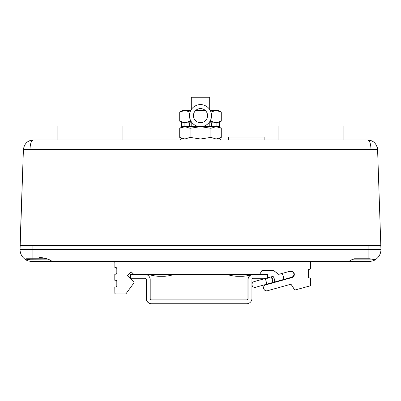 <?xml version="1.0" encoding="UTF-8"?>
<svg xmlns="http://www.w3.org/2000/svg" width="401" height="401" viewBox="0 0 401 401"><rect width="100%" height="100%" fill="white"/><g stroke="black" fill="none" stroke-linecap="round" stroke-linejoin="round"><path stroke-width="0.6" d="M25.654 259.668L26.01 259.883L25.654 259.668L26.01 259.883L31.298 258.77M246.54 261.487L369.02 261.487C371.958 261.236 373.948 260.705 374.99 259.883L351.446 259.883L354.474 258.77L369.882 258.77L375.346 259.668L374.99 259.883L375.346 259.668A11.93 11.93 0 0 0 380.95 249.557L377.597 149.588L371.01 149.588L371.01 245.577L380.95 245.577M39.072 257.437C43.032 257.632 46.571 258.45 49.689 259.883L25.739 259.723A11.93 11.93 0 0 1 20.05 249.557L20.05 245.577L371.01 245.577M25.418 149.493L29.99 149.588L23.403 149.588L20.05 249.557L32.877 249.557L32.877 245.577L368.123 245.577L368.123 258.309M348.489 261.487L362.058 261.487M351.446 259.883L348.72 261.487L31.98 261.487C28.982 261.216 26.992 260.685 26.01 259.883M52.511 261.487L154.555 261.487M168.255 261.487L232.841 261.487M32.877 258.349L32.877 249.557L380.95 249.557A11.93 11.93 0 0 1 375.411 259.627L375.411 259.632A11.93 11.93 0 0 0 380.95 249.557A11.93 11.93 0 0 1 375.346 259.668M49.689 259.883L52.416 261.487M191.302 109.533L191.302 97.242L209.698 97.242L209.698 109.533M180.615 139.994L180.615 138.997L220.385 138.997L220.385 139.994M32.075 140.696L33.338 139.994L367.662 139.994C369.652 140.42 370.77 143.618 371.01 149.588L29.99 149.588L29.99 245.577M371.627 149.568L372.604 149.538M375.762 149.493L377.597 149.588L377.386 147.859M24.085 146.295L23.403 149.588L20.05 245.577M30.286 145.623L30.566 144.19M31.027 142.626L31.499 141.558M23.403 149.588C24.271 143.618 27.584 140.42 33.338 139.994L29.764 140.656M33.338 139.994L33.338 139.994C31.313 140.47 30.195 143.668 29.99 149.588M377.366 147.768L376.8 146.014M371.276 140.671L367.662 139.994C373.416 140.42 376.729 143.618 377.597 149.588M57.132 139.994L57.132 126.074L122.952 126.074L122.952 139.994M278.048 139.994L278.048 126.074L343.868 126.074L343.868 139.994M182.505 126.671L179.723 128.275L184.916 126.671L190.109 128.275L200.5 126.671L210.891 128.275L216.084 126.671L221.277 128.275L221.277 137.393L216.084 138.997L210.891 137.393L210.891 128.275M218.495 138.997L221.277 137.393M210.891 137.393L200.5 138.997L190.109 137.393L184.916 138.997L179.723 137.393L179.723 128.275M190.109 137.393L190.109 128.275M193.442 115.633A7.058 7.058 0 0 0 200.5 122.691A7.058 7.058 0 0 0 207.558 115.633A7.058 7.058 0 0 0 200.5 108.576A7.058 7.058 0 0 0 193.442 115.633M211.538 115.633A11.038 11.038 0 0 0 200.5 104.601A11.038 11.038 0 0 0 189.462 115.633A11.038 11.038 0 0 0 200.5 126.671A11.038 11.038 0 0 0 211.538 115.633M184.084 126.671L181.558 126.671L181.558 122.791L184.084 122.791L184.084 126.671L189.302 126.671L189.302 122.791L191.778 122.791L191.778 126.671L189.302 126.671M216.916 126.671L216.916 122.791L219.442 122.791L219.442 126.671L191.778 126.671M192.099 122.791L191.778 122.791M184.084 122.791L189.302 122.791M209.222 126.671L209.222 122.791L208.901 122.791M216.916 122.791L211.698 122.791L211.698 126.671M209.222 122.791L211.698 122.791M190.751 110.465L182.505 110.465L179.723 112.069L184.916 110.465L190.109 112.069M218.495 122.791L221.277 121.187L216.084 122.791L210.891 121.187L210.891 119.358M191.132 121.468L190.109 121.187L184.916 122.791L179.723 121.187L179.723 112.069M190.109 121.187L190.109 119.358M221.277 121.187L221.277 112.069L216.084 110.465L210.249 110.465M210.891 112.069L216.084 110.465L218.495 110.465L221.277 112.069M195.267 110.897L200.5 110.465L205.733 110.897M210.891 121.187L209.868 121.468M205.307 110.465L195.693 110.465M264.129 139.994L264.129 137.012L228.339 137.012L228.339 139.994M26.341 258.77L46.656 258.77M144.961 274.404L267.627 274.404L267.627 278.279L253.317 278.279A1.398 1.398 90 0 0 251.933 279.682L251.933 298.479A5.278 5.278 -90 0 1 246.655 303.757L151.603 303.757A5.278 5.278 -90 0 1 146.325 298.479L146.325 279.682A1.398 1.398 90 0 0 144.941 278.279L130.631 278.279L130.631 274.404L144.961 274.404A5.278 5.278 -90 0 1 150.2 279.682L150.2 298.479A1.398 1.398 90 0 0 151.603 299.883L246.655 299.883A1.398 1.398 90 0 0 248.059 298.479L248.059 279.682A5.278 5.278 -90 0 1 253.297 274.404L253.181 274.404A5.278 5.278 -90 0 0 252.419 274.464M246.54 299.883A1.398 1.398 90 0 0 247.938 298.479L247.938 279.682A5.278 5.278 -90 0 1 251.081 274.855M130.631 274.404L130.631 278.279M151.483 303.757L151.483 303.757A5.278 5.278 -90 0 1 146.205 298.479L146.205 279.682A1.398 1.398 90 0 0 144.826 278.279M259.111 274.404A0.992 0.992 90 0 0 259.973 273.903L261.943 270.49L273.688 270.49L278.174 274.083A0.992 0.992 90 0 0 279.061 274.264L290.108 271.196A3.328 3.328 -90 0 1 294.294 273.953A3.328 3.328 -90 0 1 291.888 277.607L265.783 284.86A3.053 3.053 90 0 0 266.65 290.84A3.053 3.053 90 0 0 267.467 290.73L290.294 284.389A0.992 0.992 -90 0 1 290.56 284.349L290.56 284.349A0.992 0.992 -90 0 1 291.397 284.805L294.419 289.452A0.992 0.992 90 0 0 295.517 289.868L309.838 285.953A0.992 0.992 90 0 0 310.569 284.996L310.569 278.921A0.992 0.992 90 0 0 309.577 277.923L308.61 277.923L308.61 269.312L309.577 269.312A0.992 0.992 90 0 0 310.569 268.319L310.569 262.48A0.992 0.992 90 0 0 309.577 261.487M295.256 289.903L295.191 289.903A0.992 0.992 -90 0 1 294.359 289.452L294.419 289.452M278.73 274.304L278.73 274.304A0.992 0.992 -90 0 1 278.109 274.083L278.174 274.083M284.645 279.612L284.51 279.246A3.975 3.975 90 0 1 284.645 279.612L265.723 284.86A3.053 3.053 90 0 0 266.59 290.84L266.65 290.84M115.854 261.487A0.992 0.992 90 0 0 114.856 262.48L114.856 267.552L115.819 267.552A0.992 0.992 -90 0 1 116.816 268.545L116.816 273.211A0.992 0.992 -90 0 1 115.819 274.209L114.796 274.209L114.796 280.274L115.819 280.274A0.992 0.992 -90 0 1 116.816 281.266L116.816 285.933A0.992 0.992 -90 0 1 115.819 286.931L114.796 286.931L114.856 292.981A0.992 0.992 90 0 0 115.854 293.973L125.312 293.973A0.992 0.992 90 0 0 126.114 293.567L133.924 282.921A0.992 0.992 90 0 0 133.824 281.627L127.498 275.302L131.097 271.703L133.799 274.404M114.856 274.209L114.856 280.274M116.816 281.266L116.816 285.933M114.856 286.931L114.856 292.981M115.854 293.973L115.789 293.973A0.992 0.992 -90 0 1 114.796 292.981M131.067 271.738L133.733 274.404M273.622 270.49L278.109 274.083M290.966 271.076A3.328 3.328 -90 0 1 291.828 277.607L284.645 279.602M291.397 284.805L294.359 289.452M114.856 262.48L114.856 267.552M116.816 268.545L116.816 273.211M114.796 262.48A0.992 0.992 -90 0 1 115.789 261.487M291.332 284.805A0.992 0.992 90 0 0 290.53 284.354M115.759 286.931A0.992 0.992 90 0 0 116.751 285.933M116.751 281.266A0.992 0.992 90 0 0 115.759 280.274M115.759 274.209A0.992 0.992 90 0 0 116.751 273.211M116.751 268.545A0.992 0.992 90 0 0 115.759 267.552M251.933 285.136L251.963 285.246C252.379 287.863 256.6 287.362 255.607 287.281L272.931 282.469L271.357 276.81L267.627 277.848L272.8 276.399A2.937 0.762 74.5 0 1 274.334 279.026A2.937 0.762 74.5 0 1 274.389 282.058L272.931 282.464M271.302 276.81L269.647 277.281A2.937 2.406 74.5 0 1 269.788 277.246M226.765 274.404A43.002 43.002 0 0 0 236.705 276.289L242.675 276.289A43.002 43.002 0 0 0 251.437 274.755M148.48 274.404A43.002 43.002 0 0 0 158.425 276.289L164.39 276.289A43.002 43.002 0 0 0 174.33 274.404M20.05 249.557A11.93 11.93 0 0 0 25.739 259.723M266.058 278.279L256.049 281.066A2.937 2.406 74.5 0 1 256.134 281.041M266.896 284.144L265.327 278.489L254.028 281.627M271.612 277.728A2.937 2.406 74.5 0 1 272.75 279.467A2.937 2.406 74.5 0 1 272.675 281.542M281.763 273.913A2.937 0.757 -105.5 0 1 281.793 273.903A2.937 0.762 74.5 0 1 283.327 276.53A2.937 0.762 74.5 0 1 283.377 279.557L274.389 282.058M272.765 276.414A2.937 0.757 -105.5 0 1 272.8 276.399L269.647 277.281M255.818 281.126A2.937 2.406 -105.5 0 1 256.008 281.066L253.978 281.627M182.505 138.997L179.723 137.393M218.495 126.671L221.277 128.275M182.505 122.791L179.723 121.187M273.151 282.805L273.076 282.424M256.049 281.066L253.141 282.033L251.933 283.783M290.169 271.577L289.883 271.657C289.352 271.447 293.316 271.021 293.803 273.617C294.725 276.088 291.106 277.768 291.452 277.317L283.377 279.557M266.018 278.279L253.913 281.647L252.966 282.124L251.933 283.612M265.327 278.489L266.079 278.279M256.008 281.066L266.033 278.279M251.933 285.306L253.221 286.971L254.765 287.397M252.259 274.515A43.002 43.002 0 0 0 252.615 274.404"/></g></svg>

